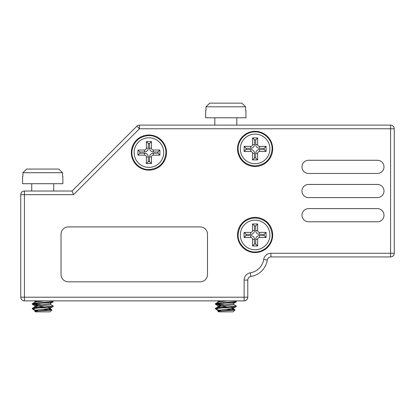 <?xml version="1.0" encoding="UTF-8"?>
<svg xmlns="http://www.w3.org/2000/svg" width="415" height="415" viewBox="0 0 415 415"><rect width="100%" height="100%" fill="white"/><g stroke="black" fill="none" stroke-linecap="round" stroke-linejoin="round"><path stroke-width="0.62" d="M255.101 166.488A17.575 17.575 0 0 0 272.681 148.912A17.575 17.575 0 0 0 255.101 131.337A17.575 17.575 0 0 0 237.525 148.912A17.575 17.575 0 0 0 255.101 166.488M255.101 252.538A17.575 17.575 0 0 0 272.681 234.963A17.575 17.575 0 0 0 255.101 217.387A17.575 17.575 0 0 0 237.525 234.963A17.575 17.575 0 0 0 255.101 252.538M148.912 170.15A17.575 17.575 0 0 0 166.488 152.575A17.575 17.575 0 0 0 148.912 135A17.575 17.575 0 0 0 131.337 152.575A17.575 17.575 0 0 0 148.912 170.15M377.406 221.781L308.563 221.781A6.593 6.593 0 0 1 301.975 215.188A6.593 6.593 0 0 1 308.563 208.6L377.406 208.6A6.593 6.593 0 0 1 384 215.188A6.593 6.593 0 0 1 377.406 221.781M377.406 197.613L308.563 197.613A6.593 6.593 0 0 1 301.975 191.025A6.593 6.593 0 0 1 308.563 184.431L377.406 184.431A6.593 6.593 0 0 1 384 191.025A6.593 6.593 0 0 1 377.406 197.613M377.406 173.444L308.563 173.444A6.593 6.593 0 0 1 301.975 166.856A6.593 6.593 0 0 1 308.563 160.263L377.406 160.263A6.593 6.593 0 0 1 384 166.856A6.593 6.593 0 0 1 377.406 173.444M200.175 281.832L68.35 281.832A7.325 7.325 0 0 1 61.031 274.512L61.031 234.231A7.325 7.325 0 0 1 68.35 226.906L200.175 226.906A7.325 7.325 0 0 1 207.5 234.231L207.5 274.512A7.325 7.325 0 0 1 200.175 281.832M72.013 191.025L73.533 194.682L24.412 194.682L24.412 191.025A3.662 3.662 0 0 0 20.75 194.682A3.662 3.662 0 0 1 24.412 191.025L72.013 191.025L136.851 126.181A3.662 3.662 0 0 1 139.445 125.112L390.588 125.112A3.662 3.662 0 0 1 394.25 128.775L394.25 253.275A3.662 3.662 0 0 1 390.588 256.932L270.928 256.932A3.662 3.662 0 0 0 267.312 260.023A19.775 19.775 0 0 1 250.868 276.463A3.662 3.662 0 0 0 247.781 280.084L247.781 297.213A3.662 3.662 0 0 1 244.119 300.875L24.412 300.875A3.662 3.662 0 0 1 20.75 297.213L20.75 194.682L24.412 194.682L24.412 297.213L244.119 297.213L244.119 280.084L247.781 280.084A3.662 3.662 0 0 1 250.868 276.463A19.775 19.775 0 0 0 267.312 260.023A3.662 3.662 0 0 1 270.928 256.932L270.928 253.275A7.325 7.325 0 0 0 263.691 259.453L267.312 260.023M270.928 253.275L390.588 253.275L390.588 128.775L139.445 128.775L139.445 125.112A3.662 3.662 0 0 0 136.851 126.181L139.445 128.775L73.533 194.682M250.707 146.35A1.831 1.831 0 0 0 252.538 144.519L252.538 137.925L257.668 137.925L257.668 144.519A1.831 1.831 0 0 0 259.5 146.35L266.088 146.35L266.088 151.475L259.5 151.475A1.831 1.831 0 0 0 257.668 153.306L257.668 159.9L252.538 159.9L252.538 153.306A1.831 1.831 0 0 0 250.707 151.475L244.119 151.475L244.119 146.35L250.707 146.35L250.707 148.285A3.766 3.766 0 0 0 254.478 144.519L254.478 139.865L252.538 137.925M257.668 137.925L255.728 139.865L254.478 139.865M255.728 139.865L255.728 144.519L257.668 144.519M266.088 146.35L264.153 148.285L259.5 148.285A3.766 3.766 0 0 1 255.728 144.519M264.153 148.285L264.153 149.54L266.088 151.475M257.668 159.9L255.728 157.959L255.728 153.306A3.766 3.766 0 0 1 259.5 149.54L264.153 149.54M255.728 157.959L254.478 157.959L252.538 159.9M254.478 157.959L254.478 153.306L252.538 153.306M244.119 146.35L246.054 148.285L246.054 149.54L250.707 149.54A3.766 3.766 0 0 1 254.478 153.306M246.054 149.54L244.119 151.475M246.054 148.285L250.707 148.285M144.519 150.012A1.831 1.831 0 0 0 146.35 148.181L146.35 141.588L151.475 141.588L151.475 148.181A1.831 1.831 0 0 0 153.306 150.012L159.9 150.012L159.9 155.137L153.306 155.137A1.831 1.831 0 0 0 151.475 156.969L151.475 163.557L146.35 163.557L146.35 156.969A1.831 1.831 0 0 0 144.519 155.137L137.925 155.137L137.925 150.012L144.519 150.012L144.519 151.947A3.766 3.766 0 0 0 148.285 148.181L148.285 143.528L146.35 141.588M151.475 141.588L149.54 143.528L148.285 143.528M149.54 143.528L149.54 148.181L151.475 148.181M159.9 150.012L157.959 151.947L153.306 151.947A3.766 3.766 0 0 1 149.54 148.181M157.959 151.947L157.959 153.197L159.9 155.137M151.475 163.557L149.54 161.622L149.54 156.969A3.766 3.766 0 0 1 153.306 153.197L157.959 153.197M149.54 161.622L148.285 161.622L146.35 163.557M148.285 161.622L148.285 156.969L146.35 156.969M137.925 150.012L139.865 151.947L139.865 153.197L144.519 153.197A3.766 3.766 0 0 1 148.285 156.969M139.865 153.197L137.925 155.137M139.865 151.947L144.519 151.947M250.707 232.4A1.831 1.831 0 0 0 252.538 230.569L252.538 223.976L257.668 223.976L257.668 230.569A1.831 1.831 0 0 0 259.5 232.4L266.088 232.4L266.088 237.525L259.5 237.525A1.831 1.831 0 0 0 257.668 239.356L257.668 245.95L252.538 245.95L252.538 239.356A1.831 1.831 0 0 0 250.707 237.525L244.119 237.525L244.119 232.4L250.707 232.4L250.707 234.335A3.766 3.766 0 0 0 254.478 230.569L254.478 225.916L252.538 223.976M257.668 223.976L255.728 225.916L254.478 225.916M255.728 225.916L255.728 230.569L257.668 230.569M266.088 232.4L264.153 234.335L259.5 234.335A3.766 3.766 0 0 1 255.728 230.569M264.153 234.335L264.153 235.59L266.088 237.525M257.668 245.95L255.728 244.01L255.728 239.356A3.766 3.766 0 0 1 259.5 235.59L264.153 235.59M255.728 244.01L254.478 244.01L252.538 245.95M254.478 244.01L254.478 239.356L252.538 239.356M244.119 232.4L246.054 234.335L246.054 235.59L250.707 235.59A3.766 3.766 0 0 1 254.478 239.356M246.054 235.59L244.119 237.525M246.054 234.335L250.707 234.335M31.737 183.7L31.737 191.025M53.706 183.7L53.706 191.025M22.581 176.375L22.918 176.375L22.581 176.375L22.581 183.7L62.862 183.7L62.862 176.375L62.525 176.375L62.862 176.375M62.525 176.375L62.525 172.713L22.918 172.713L22.918 176.375M51.958 309.948L50.044 311.862L35.4 311.862L34.819 311.281L35.14 311.281C37.044 310.809 52.223 310.358 51.958 309.948L42.455 309.201M48.254 308.594L50.511 309.045L49.561 309.564L35.14 311.281L34.819 311.281L34.819 310.337L37.184 310.918M50.511 304.397L53.053 305.881L53.141 306.561C53.82 307.292 33.62 308.044 32.427 308.765L32.92 309.294L38.185 310.794M32.583 309.045L32.303 308.304C32.935 307.914 36.401 307.525 42.703 307.142L53.141 305.98M32.303 308.765L34.315 308.765L33.065 308.594M50.62 303.365L50.62 304.527L49.561 304.911L35.877 306.462L32.303 308.304M53.141 306.561L49.561 308.402L34.819 310.337M52.446 300.875L53.141 301.326L50.397 301.871L42.714 302.494C36.411 302.872 32.941 303.261 32.303 303.656L32.386 304.335L37.77 305.03M44.514 300.875L35.877 301.814L32.303 303.656M53.141 301.326L53.053 302.006L49.561 303.749L34.819 305.689L44.555 307.017M53.141 301.907C53.789 302.685 31.654 303.458 32.303 304.237M33.065 303.946L40.888 304.693M58.785 169.05L62.525 172.713L58.785 169.05L26.653 169.05L22.918 172.713L26.653 169.05M34.995 300.875L34.927 301.166L37.184 301.617M47.673 307.359L50.511 308.143M34.927 302.073L34.819 301.036M34.819 305.689L34.819 306.851L37.765 307.505M214.825 117.787L214.825 125.112M236.794 117.787L236.794 125.112M205.669 110.463L206.006 110.463L205.669 110.463L205.669 117.787L245.95 117.787L245.95 110.463L245.613 110.463L245.95 110.463M245.613 110.463L245.613 106.8L206.006 106.8L206.006 110.463M235.046 309.948L233.131 311.862L218.487 311.862L217.906 311.281L218.228 311.281C220.132 310.809 235.31 310.358 235.046 309.948L225.542 309.201M231.342 308.594L233.598 309.045L232.649 309.564L218.228 311.281L217.906 311.281L217.906 310.337L220.272 310.918M233.598 304.397L236.14 305.881L236.228 306.561C236.908 307.292 216.708 308.044 215.515 308.765L216.007 309.294L221.273 310.794M215.67 309.045L215.39 308.304C216.023 307.914 219.488 307.525 225.791 307.142L236.228 305.98M215.39 308.765L217.403 308.765L216.153 308.594M233.707 303.365L233.707 304.527L232.649 304.911L218.964 306.462L215.39 308.304M236.228 306.561L232.649 308.402L217.906 310.337M235.533 300.875L236.228 301.326L233.484 301.871L225.802 302.494C219.499 302.872 216.028 303.261 215.39 303.656L215.473 304.335L220.858 305.03M227.602 300.875L218.964 301.814L215.39 303.656M236.228 301.326L236.14 302.006L232.649 303.749L217.906 305.689L227.643 307.017M236.228 301.907C236.877 302.685 214.742 303.458 215.39 304.237M216.153 303.946L223.976 304.693M241.872 103.138L245.613 106.8L241.872 103.138L209.741 103.138L206.006 106.8L209.741 103.138M218.083 300.875L218.015 301.166L220.272 301.617M230.761 307.359L233.598 308.143M218.015 302.073L217.906 301.036M217.906 305.689L217.906 306.851L220.853 307.505M263.691 259.453A16.112 16.112 0 0 1 250.297 272.847A7.325 7.325 0 0 0 244.119 280.084M20.75 297.213L24.412 297.213L24.412 300.875A3.662 3.662 0 0 1 20.75 297.213M244.119 300.875L244.119 297.213L247.781 297.213A3.662 3.662 0 0 1 244.119 300.875M250.297 272.847L250.868 276.463M390.588 125.112L390.588 128.775L394.25 128.775A3.662 3.662 0 0 0 390.588 125.112M394.25 253.275L390.588 253.275L390.588 256.932M255.101 134.112A14.8 14.8 0 0 1 269.906 148.912A14.8 14.8 0 0 1 255.101 163.712A14.8 14.8 0 0 1 240.301 148.912A14.8 14.8 0 0 1 255.101 134.112M254.478 144.519L252.538 144.519M259.5 148.285L259.5 146.35M259.5 149.54L259.5 151.475M255.728 153.306L257.668 153.306M250.707 149.54L250.707 151.475M148.912 137.775A14.8 14.8 0 0 1 163.712 152.575A14.8 14.8 0 0 1 148.912 167.375A14.8 14.8 0 0 1 134.112 152.575A14.8 14.8 0 0 1 148.912 137.775M148.285 148.181L146.35 148.181M153.306 151.947L153.306 150.012M153.306 153.197L153.306 155.137M149.54 156.969L151.475 156.969M144.519 153.197L144.519 155.137M255.101 220.163A14.8 14.8 0 0 1 269.906 234.963A14.8 14.8 0 0 1 255.101 249.763A14.8 14.8 0 0 1 240.301 234.963A14.8 14.8 0 0 1 255.101 220.163M254.478 230.569L252.538 230.569M259.5 234.335L259.5 232.4M259.5 235.59L259.5 237.525M255.728 239.356L257.668 239.356M250.707 235.59L250.707 237.525M255.101 165.922C265.315 164.952 270.985 159.37 272.115 149.177C272.499 139.995 264.293 131.659 255.101 131.897C245.317 131.607 236.825 141.084 238.194 150.78C239.995 160.112 245.628 165.16 255.101 165.922M148.912 169.585C158.997 168.651 164.667 163.157 165.917 153.109C166.457 143.834 158.198 135.311 148.912 135.56C139.44 136.328 133.801 141.375 132.001 150.707C130.637 160.398 139.129 169.88 148.912 169.585M255.101 251.978C264.293 252.216 272.499 243.88 272.115 234.698C270.985 224.505 265.315 218.923 255.101 217.953C244.892 218.923 239.222 224.505 238.091 234.698C237.707 243.88 245.913 252.216 255.101 251.978M34.429 300.875L34.927 301.166M32.386 304.335L34.927 305.814M32.92 309.294L34.927 310.467M50.62 308.013L50.62 309.175M50.511 309.045L51.932 309.875M217.522 300.875L218.015 301.166M215.473 304.335L218.015 305.814M216.007 309.294L218.015 310.467M233.707 308.013L233.707 309.175M233.598 309.045L235.02 309.875"/></g></svg>
